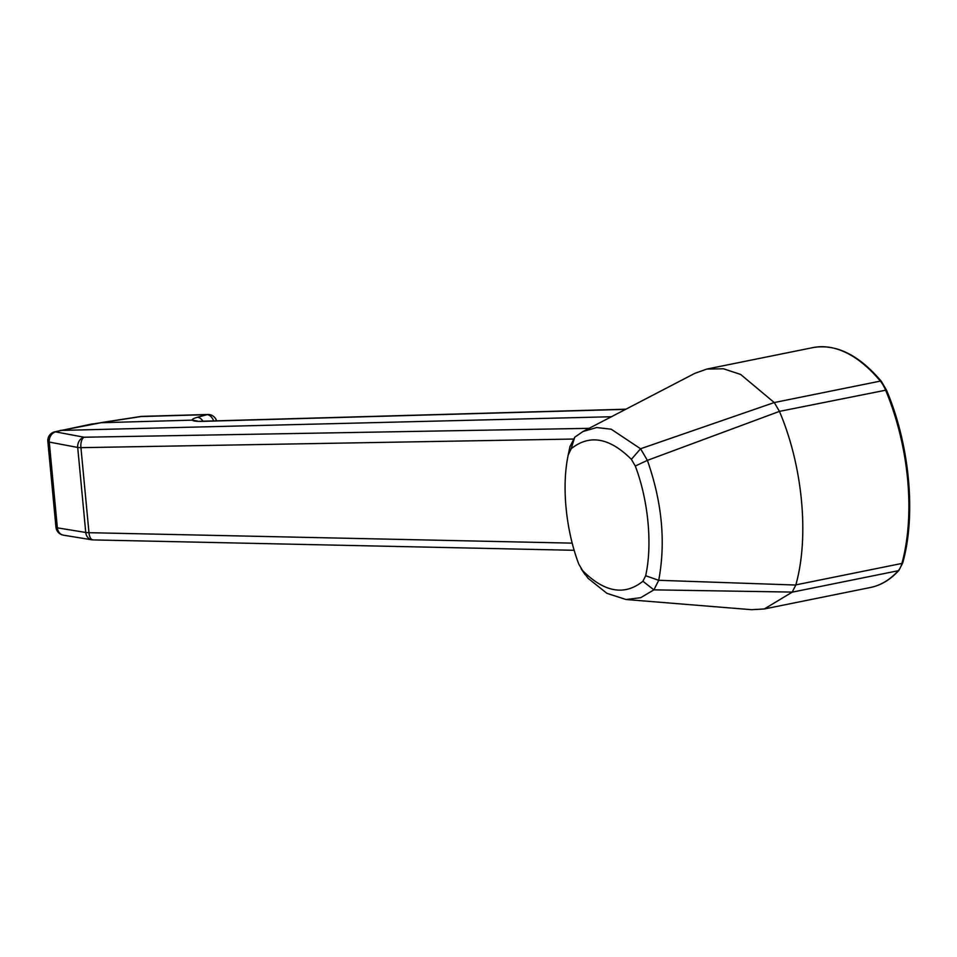 <?xml version="1.0" encoding="UTF-8"?>
<svg xmlns="http://www.w3.org/2000/svg" width="957" height="957" viewBox="0 0 957 957"><rect width="100%" height="100%" fill="white"/><g stroke="black" fill="none" stroke-linecap="round" stroke-linejoin="round"><path stroke-width="1.44" d="M795.805 585.038L795.841 584.883C809.419 536.698 802.732 466.047 779.441 411.39L647.387 460.365C662.077 502.258 665.857 542.236 658.715 580.301L795.805 585.038L792.181 592.168L764.308 608.963L751.532 609.693L626.034 599.513L606.929 593.34L588.077 578.315L582.669 570.683C604.477 592.407 624.562 595.936 642.901 581.258L653.906 589.859L640.688 597.694L626.034 599.513M625.938 409.201L203.063 421.212A8.948 3.936 -91.6 0 0 202.394 421.367C196.46 421.499 193.099 421.08 192.309 420.135L192.261 420.135C191.95 419.274 193.673 418.317 197.429 417.276A8.948 6.125 74.8 0 1 202.932 421.224M611.451 416.738L61.212 430.411L101.239 422.719L192.261 420.135M569.929 446.775L574.738 437.205L583.028 431.499L694.854 373.338L706.888 369.055L723.468 368.78L740.658 374.45L774.249 402.55L880.344 381.101A26.856 13.948 78.6 0 1 885.524 389.942A164.568 85.496 78.6 0 1 901.925 563.434A26.856 13.948 78.6 0 1 898.264 570.719A164.568 85.496 78.6 0 1 870.403 587.502L764.308 608.963M92.961 423.939L141.241 416.534A8.948 3.936 -91.6 0 1 141.947 416.367A8.948 8.948 0 0 0 140.835 416.462A8.948 2.321 -98.8 0 1 141.241 416.534L207.047 414.668A8.948 3.936 -91.6 0 1 207.753 414.489L141.947 416.367M192.309 420.135L197.453 421.068M574.176 550.299L93.056 539.904A8.948 4.33 -88.8 0 1 88.977 532.69L572.19 543.133M792.252 592.084L653.906 589.859L658.715 580.301L645.664 575.743C652.566 544.748 648.368 500.463 635.292 466.023L647.387 460.365L640.568 448.761L774.261 402.55M635.292 466.023L631.369 459.336L640.568 448.761L611.188 429.203L596.63 427.552L583.028 431.499M574.738 437.205L571.138 448.773L568.207 455.042L569.307 449.754M631.369 459.336C609.561 437.612 589.476 434.083 571.138 448.773M570.025 446.237L568.374 454.264C561.472 485.283 565.671 529.568 578.746 564.008L582.669 570.683M642.901 581.258L645.664 575.743M779.369 411.223L774.357 402.67M92.374 423.903L54.501 431.894A8.948 8.948 0 0 0 47.85 441.404A8.948 1.519 -5.4 0 0 49.262 442.074A8.948 7.477 -79.1 0 1 55.614 431.87L84.06 437.229L589.117 428.341M61.009 430.399L60.159 430.423M61.212 430.411L55.614 431.87A8.948 4.57 -104.7 0 0 54.501 431.894M573.111 439.048L80.938 447.661A8.948 4.378 -91 0 1 84.06 437.229A8.948 7.489 100.5 0 0 77.708 447.445L49.262 442.074L57.372 527.857L85.747 532.463L77.708 447.445A8.948 1.519 -5.4 0 0 80.938 447.661L88.977 532.69A8.948 1.519 174.6 0 1 85.747 532.463A8.948 7.5 99.4 0 0 91.776 539.784A8.948 7.5 99.4 0 0 92.721 539.868M792.181 592.168L898.264 570.719A1.794 1.424 -137.9 0 0 898.934 570.348C890.56 579.583 881.05 585.301 870.403 587.502M202.394 421.367L625.663 409.345M706.888 369.055L812.972 347.594A164.568 85.496 78.6 0 1 880.344 381.101A1.794 1.101 140.3 0 1 881.337 381.341L886.457 390.049L779.441 411.39M197.429 417.276L207.047 414.668A8.948 6.125 74.8 0 1 213.626 420.913M795.841 584.883L901.925 563.434A1.794 1.065 -164.8 0 0 902.75 562.812L898.934 570.348M886.302 390.432L886.457 390.049C909.64 444.479 916.292 514.71 902.75 562.812M57.372 527.857A8.948 1.519 174.6 0 1 55.961 527.187A8.948 8.948 0 0 0 63.473 535.178A8.948 7.512 -81 0 1 57.372 527.857M203.063 421.212L197.776 421.343M812.972 347.594C836.143 343.647 858.931 354.891 881.337 381.341M581.138 568.769L585.217 574.81M100.88 422.647L140.835 416.462M47.85 441.404L55.961 527.187M63.473 535.178L91.776 539.784A8.948 8.948 0 0 0 93.056 539.904M216.569 420.829A8.948 8.948 0 0 0 207.753 414.489"/></g></svg>
